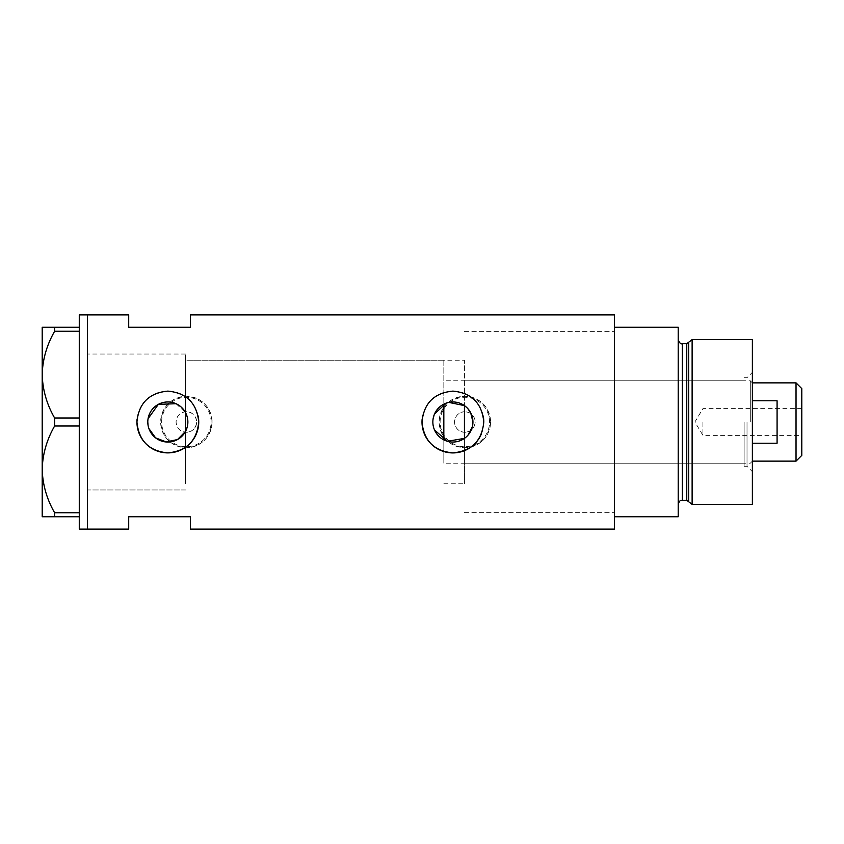 <?xml version="1.0" encoding="UTF-8"?>
<svg xmlns="http://www.w3.org/2000/svg" width="844" height="844" viewBox="0 0 844 844"><rect width="100%" height="100%" fill="white"/><g stroke="black" fill="none" stroke-linecap="round" stroke-linejoin="round"><path stroke-width="0.63" stroke-dasharray="4.22 3.17" d="M176.069 403.727L185.553 412.621L185.553 354.026L185.553 432.265C179.74 431.305 176.586 427.887 176.079 422A10.297 10.297 0 0 1 186.376 411.703A10.297 10.297 0 0 1 196.673 422C195.935 428.647 192.232 432.065 185.553 432.265L185.553 483.791L185.553 431.379L185.553 447.309L185.553 431.379L186.556 429.163M443.828 439.872L443.828 360.209L185.553 360.209L185.553 422L185.553 360.209L464.432 360.209L464.432 411.714C458.397 412.494 455.106 415.923 454.547 422A10.297 10.297 0 0 1 464.844 411.703A10.297 10.297 0 0 1 475.14 422C474.476 428.446 470.899 431.875 464.432 432.286L464.432 411.714C470.899 412.125 474.465 415.554 475.14 422A10.297 10.297 0 0 1 464.844 432.297A10.297 10.297 0 0 1 454.547 422C455.095 428.066 458.397 431.495 464.432 432.286L464.432 483.791L464.432 438.384L467.977 435.198M434.523 429.997L433.605 427.433M433.046 424.743L432.856 422L434.523 413.993M187.284 417.168L187.874 422L187.284 426.832M196.673 422A10.297 10.297 0 0 1 186.376 432.297A10.297 10.297 0 0 1 176.079 422C176.575 416.124 179.74 412.705 185.553 411.735C192.232 411.935 195.945 415.364 196.673 422M161.658 422A24.719 24.719 0 0 1 186.376 397.281A24.719 24.719 0 0 1 211.095 422A24.719 24.719 0 0 1 186.376 446.719A24.719 24.719 0 0 1 161.658 422A24.719 24.719 0 0 1 186.376 397.281A24.719 24.719 0 0 1 211.095 422A24.719 24.719 0 0 1 186.376 446.719A24.719 24.719 0 0 1 161.658 422M440.125 422A24.719 24.719 0 0 1 464.844 397.281A24.719 24.719 0 0 1 489.552 422A24.719 24.719 0 0 1 464.844 446.719A24.719 24.719 0 0 1 440.125 422A24.719 24.719 0 0 1 464.844 397.281A24.719 24.719 0 0 1 489.552 422A24.719 24.719 0 0 1 464.844 446.719A24.719 24.719 0 0 1 440.125 422M212.118 422C210.61 437.635 202.022 446.223 186.387 447.742C170.752 446.244 162.164 437.667 160.634 422C162.153 406.354 170.731 397.777 186.366 396.258C202.022 397.777 210.61 406.354 212.118 422A25.742 25.742 0 0 1 186.376 447.742A25.742 25.742 0 0 1 160.634 422A25.742 25.742 0 0 1 186.376 396.258A25.742 25.742 0 0 1 212.118 422M490.586 422C489.066 437.635 480.489 446.223 464.854 447.742C449.208 446.244 440.631 437.667 439.091 422C440.621 406.354 449.198 397.777 464.833 396.258C480.489 397.777 489.066 406.354 490.586 422A25.742 25.742 0 0 1 464.844 447.742A25.742 25.742 0 0 1 439.091 422A25.742 25.742 0 0 1 464.844 396.258A25.742 25.742 0 0 1 490.586 422M472.366 426.758L472.935 422M148.08 425.334L148.903 428.562M481.418 433.879A30.89 30.89 0 0 0 483.791 422M614.369 314.896L614.369 529.104M87.512 422L87.512 529.104L87.512 422M190.491 314.896L190.491 327.261L128.71 327.261L128.71 314.896M128.71 529.104L128.71 516.739L190.491 516.739L190.491 529.104M614.369 422L614.369 331.375L614.369 422M148.08 418.677L147.795 422M470.678 412.748L464.432 405.616L464.432 360.209M483.19 415.944A30.89 30.89 0 0 0 422.148 418.962M198.14 415.944A30.89 30.89 0 0 0 137.097 418.962M185.553 412.621L186.556 414.826M446.128 403.137L448.755 402.388M185.553 489.974L87.512 489.974L87.512 354.026L87.512 489.974L185.553 489.974M185.553 354.026L87.512 354.026L185.553 354.026M79.273 529.104L79.273 423.287L79.273 514.101L79.273 512.751L54.628 512.751L54.628 516.739L42.2 516.739L42.2 469.369C42.611 484.498 46.747 498.962 54.628 512.751M54.628 425.998L79.273 425.998L79.273 329.898L79.273 420.713L79.273 418.002L54.628 418.002L54.628 425.998C46.8 439.566 42.664 454.03 42.2 469.369L42.2 374.63C42.611 389.759 46.747 404.223 54.628 418.002M79.273 327.261L54.628 327.261L54.628 331.249L79.273 331.249L79.273 314.896M79.273 425.998L79.273 512.751M79.273 331.249L79.273 418.002M54.628 331.249C46.8 344.827 42.664 359.28 42.2 374.63L42.2 327.261L54.628 327.261M54.628 516.739L79.273 516.739M752.373 504.385L752.373 339.615M747.014 422L747.014 466.278L747.014 422M744.134 422L744.134 466.278L744.134 422M688.736 342.21L688.736 501.79M692.122 504.385L692.122 339.615M678.217 422L678.217 504.385L678.217 422M678.217 516.739L678.217 327.261L614.369 327.261L614.369 516.739L678.217 516.739M752.373 422L752.373 372.362L752.373 422M801.8 455.37L801.8 388.63M796.029 382.87L796.029 461.13M702.936 422L702.936 435.388L702.936 422M752.373 443.216L752.373 461.13L752.373 443.216L777.081 443.216L777.081 400.784L777.081 443.216L777.081 400.784L752.373 400.784M750.305 422L750.305 380.802L750.305 422M443.828 360.209L443.828 404.128M185.553 422L185.553 483.791L185.553 422M443.828 422L443.828 463.198L443.828 422M801.8 422L801.8 408.612L801.8 422M686.752 343.73L686.752 500.27M682.342 500.27L682.342 343.73M443.828 483.791L464.432 483.791M464.432 512.624L614.369 512.624L464.432 512.624M464.432 331.375L614.369 331.375L464.432 331.375M744.134 466.278L747.014 466.278L752.373 471.638M464.432 463.198L744.134 463.198M744.134 377.722L747.014 377.722L752.373 372.362M464.432 380.802L744.134 380.802M801.8 408.612L702.936 408.612L694.897 422L702.936 435.388L801.8 435.388M752.373 382.87L750.305 380.802L443.828 380.802M752.373 461.13L750.305 463.198L443.828 463.198"/><path stroke-width="1.27" d="M448.755 402.388L464.432 405.616L464.432 438.384L447.436 441.285L434.523 429.997M433.605 427.433L433.046 424.743M187.284 426.832L186.556 429.163M467.977 435.198L472.366 426.758M472.935 422A20.045 20.045 0 0 0 452.89 401.955A20.045 20.045 0 0 0 432.856 422A20.045 20.045 0 0 0 452.89 442.045A20.045 20.045 0 0 0 472.935 422L470.678 412.748M147.795 422A20.045 20.045 0 0 0 167.84 442.045A20.045 20.045 0 0 0 187.874 422A20.045 20.045 0 0 0 167.84 401.955A20.045 20.045 0 0 0 147.795 422L148.08 425.334M148.903 428.562L155.581 437.857L166.289 441.982L177.546 439.534L185.553 431.379L185.553 412.621M137.097 418.962A30.89 30.89 0 0 0 136.939 422C138.764 440.779 149.061 451.076 167.829 452.89C186.598 451.086 196.905 440.79 198.73 422C196.905 403.221 186.608 392.924 167.85 391.11C149.061 392.924 138.754 403.221 136.939 422A30.89 30.89 0 0 0 167.84 452.89A30.89 30.89 0 0 0 198.14 415.944M422.148 418.962A30.89 30.89 0 0 0 422 422C423.825 440.779 434.122 451.076 452.89 452.89C471.659 451.086 481.956 440.79 483.791 422C481.956 403.221 471.669 392.924 452.911 391.11C434.122 392.924 423.815 403.221 422 422A30.89 30.89 0 0 0 481.418 433.879M79.273 516.739L54.628 516.739L54.628 512.751L79.273 512.751L79.273 529.104L87.512 529.104L87.512 314.896L128.71 314.896L128.71 327.261L190.491 327.261L190.491 314.896L614.369 314.896L614.369 516.739L678.217 516.739L678.217 327.261L614.369 327.261L614.369 529.104L190.491 529.104L190.491 516.739L128.71 516.739L128.71 529.104L87.512 529.104L87.512 314.896L79.273 314.896L79.273 331.249L54.628 331.249L54.628 327.261L42.2 327.261L42.2 374.63C42.611 359.502 46.747 345.038 54.628 331.249M176.069 403.727L158.355 404.339L148.08 418.677M483.791 422A30.89 30.89 0 0 0 483.19 415.944M186.556 414.826L187.284 417.168M434.523 413.993L446.128 403.137M79.273 418.002L79.273 425.998L54.628 425.998L54.628 418.002L79.273 418.002L79.273 331.249M79.273 512.751L79.273 425.998M54.628 512.751C46.8 499.173 42.664 484.72 42.2 469.369L42.2 516.739L54.628 516.739M54.628 418.002C46.8 404.434 42.664 389.97 42.2 374.63L42.2 469.369C42.611 454.241 46.747 439.777 54.628 425.998M54.628 327.261L79.273 327.261M686.752 500.27L682.342 500.27L682.342 343.73L686.752 343.73L686.752 500.27L688.736 501.79L688.736 342.21L692.122 339.615L692.122 504.385L752.373 504.385L752.373 339.615L692.122 339.615M796.029 382.87L801.8 388.63L801.8 455.37L796.029 461.13L796.029 382.87L752.373 382.87M752.373 443.216L777.081 443.216L777.081 400.784L752.373 400.784M443.828 404.128L443.828 439.872M682.342 500.27C681.213 500.967 680.116 498.857 678.217 504.385M682.342 343.73C680.865 344.394 679.494 343.023 678.217 339.615M686.752 343.73L688.736 342.21M688.736 501.79L692.122 504.385M796.029 461.13L752.373 461.13"/></g></svg>
